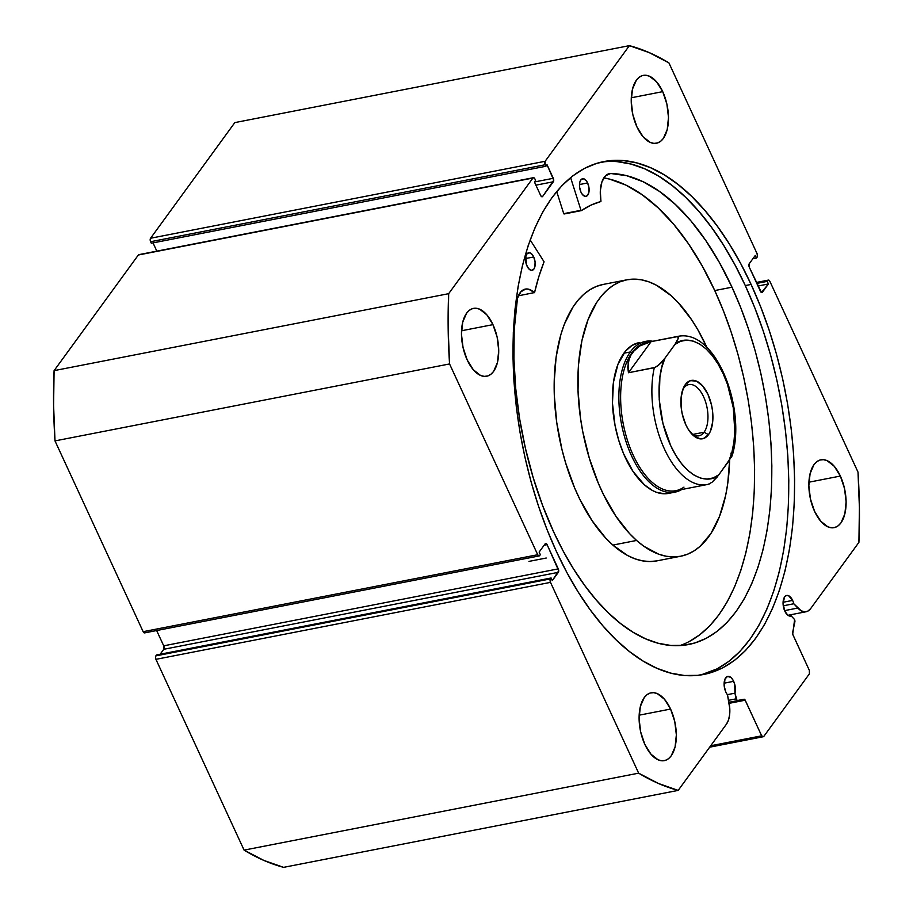 <?xml version="1.0" encoding="UTF-8"?>
<svg xmlns="http://www.w3.org/2000/svg" width="913" height="913" viewBox="0 0 913 913"><rect width="100%" height="100%" fill="white"/><g stroke="black" fill="none" stroke-linecap="round" stroke-linejoin="round"><path stroke-width="1.37" d="M139.324 254.704L532.93 178.035A2.556 1.312 -101 0 1 533.432 177.681A2.556 1.312 -101 0 1 534.881 178.891L535.577 180.397L534.425 181.972L553.301 178.297A2.556 1.312 -101 0 1 553.346 181.767L535.908 185.168L553.346 181.767L542.664 196.432A2.556 1.312 -101 0 1 542.162 196.786A2.556 1.312 -101 0 1 540.713 195.576L534.425 181.972L553.301 178.297L547.024 164.694L545.871 166.269L151.307 243.223L545.871 166.269L545.175 164.751L150.599 241.717L151.307 243.223L150.599 241.717A2.556 1.312 79 0 1 150.565 238.247L545.129 161.281L150.565 238.247L150.177 239.799L150.599 241.717L545.175 164.751A2.556 1.312 -101 0 1 545.129 161.281L629.388 45.65L234.812 122.604L150.565 238.247L234.812 122.604L629.388 45.65A381.463 195.896 -101 0 1 668.921 62.883L757.071 253.666A2.556 1.312 -101 0 1 757.117 257.135L756.455 258.059L752.86 258.756L756.455 258.059L755.256 255.469L749.242 263.709A2.556 1.312 -101 0 0 749.288 267.178L760.472 291.361A2.556 1.312 -101 0 0 761.91 292.571A2.556 1.312 -101 0 0 762.423 292.217L761.305 292.434L762.423 292.217L768.426 283.966L757.995 286.009L768.426 283.966L767.228 281.375L756.797 283.418L767.228 281.375L767.901 280.462L756.455 282.699L767.901 280.462A2.556 1.312 -101 0 1 768.404 280.108A2.556 1.312 -101 0 1 769.853 281.318L858.003 472.101A381.463 195.896 -101 0 1 858.905 542.368L810.653 608.594A22.859 11.743 -101 0 1 806.111 611.744A22.859 11.743 -101 0 1 797.791 608.047L793.785 603.755A10.499 5.387 -101 0 0 792.621 600.4L788.592 595.721L786.435 595.538L784.621 596.919L783.057 603.31L784.803 611.139A10.499 5.387 -101 0 0 790.726 616.07A10.499 5.387 -101 0 0 791.217 615.933L790.213 616.127L791.217 615.933L794.173 619.094A2.043 1.05 -101 0 1 794.584 619.733A2.043 1.05 79 0 0 794.173 619.094L791.217 615.933L787.862 615.248L784.803 611.139A10.499 5.387 -101 0 1 786.709 595.47A10.499 5.387 -101 0 1 792.621 600.4L783.08 602.272L792.621 600.4A10.499 5.387 -101 0 1 793.785 603.755L783.251 605.81L793.785 603.755L801.215 610.808L804.684 611.847L807.914 611.094L810.653 608.594L858.905 542.368L859.407 507.651L858.003 472.101L769.853 281.318L768.86 280.165L767.901 280.462L767.228 281.375L768.426 283.966L761.453 292.514L749.288 267.178L749.242 263.709L755.256 255.469L756.455 258.059L757.413 256.473L757.071 253.666L668.921 62.883L649.132 52.577L629.388 45.65L545.129 161.281L545.175 164.751L545.871 166.269L547.024 164.694L553.735 180.215L542.664 196.432L541.706 196.717L540.713 195.576L534.425 181.972L535.577 180.397L534.881 178.891L533.888 177.75L532.93 178.035L448.671 293.678L448.169 328.395L449.561 363.945L537.723 554.727L538.704 555.869L539.674 555.583L540.336 554.659L539.138 552.068L545.152 543.828L546.122 543.532L547.104 544.673L558.71 570.773L552.319 580.577L551.121 577.986L550.448 578.899L550.493 582.368L638.655 773.163L658.444 783.468L678.188 790.396L726.44 724.169L728.46 720.129L729.613 714.868L729.807 708.808L727.478 694.77A10.499 5.387 -101 0 1 725.846 692.065A10.499 5.387 -101 0 1 727.741 676.396A10.499 5.387 -101 0 1 733.664 681.326L724.112 683.186L733.664 681.326A10.499 5.387 -101 0 1 734.942 693.172L727.387 694.645L734.942 693.172L737.076 700.568L744.049 699.244L744.951 699.757L761.67 735.821L763.622 736.665L809.397 673.84L809.352 670.37L792.701 634.227L794.584 619.733A2.043 1.05 -101 0 1 794.869 621.901L792.61 632.583A2.043 1.05 -101 0 0 792.895 634.752L809.352 670.37L809.397 673.84L763.622 736.665L709.663 747.188L763.622 736.665L761.67 735.821L745.213 700.203L729.179 703.33L745.213 700.203A2.043 1.05 -101 0 0 744.049 699.244L737.499 700.636A2.043 1.05 -101 0 1 737.487 700.636A2.043 1.05 -101 0 1 736.072 698.844L728.585 700.305L736.072 698.844L734.942 693.172L734.714 684.236L732.785 679.706L730.731 677.309L727.467 676.465L724.979 679.055L724.226 686.234L725.846 692.065A10.499 5.387 -101 0 0 727.478 694.77L729.008 702.439A22.859 11.743 -101 0 1 726.44 724.169L678.188 790.396A381.463 195.896 -101 0 1 638.655 773.163L244.079 850.117L263.868 860.423L283.612 867.35L678.188 790.396L283.612 867.35A381.463 195.896 79 0 1 244.079 850.117L155.929 659.334L244.079 850.117L638.655 773.163L550.493 582.368A2.556 1.312 -101 0 1 550.448 578.899L155.883 655.865L155.495 657.417L155.929 659.334L550.493 582.368L155.929 659.334A2.556 1.312 79 0 1 155.883 655.865L156.545 654.941L155.883 655.865L550.448 578.899L551.121 577.986L156.545 654.941L551.121 577.986L552.319 580.577L558.322 572.337L163.758 649.291L160.14 654.244L163.758 649.291L558.322 572.337A2.556 1.312 -101 0 0 558.277 568.867L163.712 645.822L163.758 649.291A2.556 1.312 79 0 0 163.712 645.822L156.648 630.541L163.712 645.822L558.277 568.867L547.104 544.673L544.102 545.255L547.104 544.673A2.556 1.312 -101 0 0 545.654 543.475L545.654 543.475A2.556 1.312 -101 0 0 545.152 543.828L539.138 552.068L540.336 554.659L539.674 555.583A2.556 1.312 -101 0 1 539.161 555.937A2.556 1.312 -101 0 1 537.723 554.727L143.147 631.682L144.665 632.869M617.359 161.692L630.986 164.055L644.772 168.859L658.593 176.083L672.31 185.647L685.789 197.459L698.913 211.405L711.535 227.348L723.553 245.152L734.839 264.622L745.293 285.575L754.8 307.818L763.291 331.145L770.663 355.305L776.849 380.082L781.802 405.246L785.465 430.537L787.805 455.713L788.798 480.546L788.433 504.775L786.709 528.193L783.651 550.55L779.291 571.652L773.665 591.282L766.829 609.256L758.851 625.394L749.801 639.545L739.77 651.574L728.859 661.377L717.162 668.83L700.876 674.958A261.266 134.165 79 0 0 745.293 285.575L751.114 284.445A261.266 134.165 -101 0 1 703.797 674.445A261.266 134.165 -101 0 1 556.462 551.6L546.944 529.357L538.465 506.042L531.092 481.87L524.895 457.093L519.942 431.929L516.29 406.639L513.951 381.463L512.958 356.629L513.323 332.4L515.046 308.982L518.093 286.625L522.453 265.523L528.079 245.894L534.915 227.919L542.904 211.782L551.954 197.63L561.986 185.601L572.896 175.81L584.582 168.346L596.942 163.29L609.85 160.688L623.18 160.562L636.806 162.913L650.592 167.73L664.413 174.954L678.131 184.517L691.62 196.329L704.733 210.275L717.356 226.219L729.373 244.011L740.66 263.48L751.114 284.445L760.62 306.688L769.111 330.004L776.484 354.176L782.669 378.952L787.622 404.105L791.286 429.395L793.625 454.583L794.618 479.405L794.253 503.645L792.53 527.052L789.471 549.421L785.112 570.522L779.485 590.152L772.649 608.115L764.672 624.264L755.622 638.415L745.59 650.444L734.68 660.236L722.982 667.7L710.622 672.755L697.715 675.358L684.385 675.483L670.758 673.132L656.972 668.316L643.151 661.092L629.434 651.528L615.955 639.716L602.842 625.77L590.209 609.827L578.191 592.023L566.905 572.554L556.462 551.6A261.266 134.165 -101 0 1 603.767 161.59A261.266 134.165 -101 0 1 751.114 284.445L745.293 285.575A261.266 134.165 79 0 0 600.868 162.217M662.724 91.642L631.282 97.782L662.724 91.642L666.901 104.15L668.487 117.435L667.232 129.486L663.329 138.468L660.556 141.355L657.371 143.01L653.902 143.375L650.273 142.428L643.117 136.802L636.977 126.987A34.557 17.746 -101 0 1 643.243 75.391A34.557 17.746 -101 0 1 662.724 91.642A34.557 17.746 -101 0 1 656.47 143.238A34.557 17.746 -101 0 1 636.977 126.987L632.8 114.49L631.225 101.195L632.481 89.143L636.384 80.161L639.157 77.274L642.33 75.619L645.811 75.254L649.428 76.201L656.595 81.839L662.724 91.642M492.963 324.64L461.522 330.768L492.963 324.64L497.14 337.137L498.726 350.432L497.471 362.484L493.568 371.465L490.795 374.353L487.61 376.008L484.141 376.373L480.512 375.426L473.356 369.788L467.216 359.984A34.557 17.746 -101 0 1 473.47 308.389A34.557 17.746 -101 0 1 492.963 324.64A34.557 17.746 -101 0 1 486.709 376.236A34.557 17.746 -101 0 1 467.216 359.984L463.039 347.476L461.464 334.192L462.72 322.141L466.623 313.159L469.396 310.272L472.569 308.605L476.05 308.252L479.667 309.199L486.834 314.825L492.963 324.64M840.359 476.061L808.907 482.201L840.359 476.061L844.525 488.569L846.111 501.853L844.856 513.905L840.953 522.887L838.18 525.774L834.996 527.429L831.526 527.794L827.897 526.847L820.741 521.22L814.601 511.406A34.557 17.746 -101 0 1 820.867 459.81A34.557 17.746 -101 0 1 840.359 476.061A34.557 17.746 -101 0 1 834.094 527.657A34.557 17.746 -101 0 1 814.601 511.406L810.424 498.897L808.85 485.613L810.105 473.562L814.008 464.58L816.781 461.693L819.965 460.038L823.435 459.673L827.052 460.62L834.22 466.246L840.359 476.061M670.587 709.059L639.146 715.187L670.587 709.059L674.764 721.555L676.35 734.851L675.095 746.902L671.192 755.884L668.419 758.771L665.235 760.426L661.765 760.78L658.136 759.833L650.98 754.206L644.84 744.392A34.557 17.746 -101 0 1 651.106 692.807A34.557 17.746 -101 0 1 670.587 709.059A34.557 17.746 -101 0 1 664.333 760.643A34.557 17.746 -101 0 1 644.84 744.392L640.664 731.895L639.089 718.599L640.344 706.548L644.247 697.566L647.02 694.679L650.193 693.024L653.674 692.67L657.292 693.618L664.459 699.244L670.587 709.059M153.019 242.892L156.831 251.143L153.019 242.892M533.432 177.681L138.856 254.647A2.556 1.312 79 0 0 138.354 255.001L532.93 178.035L448.671 293.678L54.095 370.632L138.354 255.001L54.095 370.632L53.593 405.349L54.997 440.899L143.147 631.682L54.997 440.899L449.561 363.945L537.723 554.727L143.147 631.682A2.556 1.312 79 0 0 144.596 632.892L539.161 555.937M710.713 745.761L761.67 735.821L710.713 745.761M542.664 196.432L541.557 196.649L542.664 196.432M449.561 363.945A381.463 195.896 -101 0 1 448.671 293.678L54.095 370.632A381.463 195.896 79 0 0 54.997 440.899L449.561 363.945M797.791 608.047L784.575 610.626L797.791 608.047M728.985 702.302L737.476 700.636L728.985 702.302M671.671 492.506A76.806 39.442 -101 0 1 668.487 493.408A76.806 39.442 -101 0 1 644.395 484.803L652.441 490.498L656.515 492.312L664.516 493.785L668.384 493.419M680.744 556.222A140.807 72.31 -101 0 0 729.635 459.969L727.729 483.616L725.687 495.291L719.547 516.324L710.885 533.58L700.031 546.396L693.903 550.973L687.386 554.271L680.562 556.257L673.463 556.919L666.182 556.234L658.775 554.225L643.905 546.294L636.578 540.45A140.807 72.31 -101 0 1 578.032 390.969A140.807 72.31 -101 0 1 626.832 279.823A140.807 72.31 -101 0 1 670.998 295.584A140.807 72.31 -101 0 1 706.982 347.648L697.977 330.004L691.723 319.904L678.165 302.602L670.998 295.584L656.242 285.141L648.789 281.82L641.394 279.812L634.113 279.127L627.014 279.777L620.178 281.775L613.673 285.073L607.544 289.649L601.861 295.47L596.691 302.465L588.018 319.71L581.889 340.743L578.511 364.744L578.032 390.798L580.463 417.892L582.745 431.507L589.33 458.212L598.392 483.376L603.755 495.074L615.853 516.142L629.411 533.432L636.578 540.45L612.863 545.084L636.578 540.45A140.807 72.31 -101 0 0 680.744 556.222L657.029 560.844A140.807 72.31 79 0 1 612.863 545.084L627.619 555.526L635.06 558.847L642.467 560.856L649.748 561.541L656.835 560.89M626.832 279.823L603.116 284.445A140.807 72.31 79 0 0 554.317 395.603A140.807 72.31 79 0 0 612.863 545.084L605.696 538.065L592.138 520.764L580.029 499.708L574.676 488.01L565.615 462.834L561.986 449.618L556.747 422.514L554.317 395.42L554.191 382.205L556.12 357.051L560.902 334.432L564.302 324.343L572.965 307.088L578.146 300.092L583.829 294.271L589.958 289.695L596.463 286.397L603.299 284.411M639.18 342.615L631.899 345.502L625.462 351.174L617.918 364.401L613.456 382.239L612.463 403.169L615.031 425.378L618.626 439.94L623.568 453.67L633.097 471.542L644.395 484.803A76.806 39.442 -101 0 1 612.463 403.272A76.806 39.442 -101 0 1 639.077 342.637M704.071 432.226A26.112 13.41 79 0 0 703.615 396.847A26.112 13.41 79 0 0 683.711 388.173L685.332 384.556A29.695 15.247 -101 0 1 707.974 394.427A29.695 15.247 -101 0 1 708.488 434.656L704.071 432.226L692.739 434.44L704.071 432.226A26.112 13.41 -101 0 1 698.89 435.832A26.112 13.41 -101 0 1 691.232 433.367A26.112 13.41 79 0 0 704.071 432.226L708.488 434.656L710.417 431.221L712.676 422L712.539 410.907L711.558 405.167L707.974 394.427L702.702 385.994L696.551 381.155L690.445 380.653L685.332 384.556L683.392 388.002L681.132 397.212L681.281 408.316L682.262 414.046L685.846 424.796L688.311 429.384L694.142 436.152L700.385 438.879L703.364 438.571L708.488 434.656A29.695 15.247 -101 0 1 692.499 434.714A29.695 15.247 -101 0 1 683.392 388.002A29.695 15.247 -101 0 1 685.332 384.556L683.711 388.173A26.112 13.41 -101 0 1 688.893 384.567A26.112 13.41 -101 0 1 705.623 402.04A26.112 13.41 -101 0 1 704.071 432.226M630.312 351.973A76.806 39.442 79 0 0 627.973 447.222A76.806 39.442 79 0 0 681.749 489.516A76.806 39.442 -101 0 1 674.958 492.141A76.806 39.442 -101 0 1 625.736 440.762A76.806 39.442 -101 0 1 630.312 351.973L623.853 353.228L630.312 351.973A76.806 39.442 -101 0 1 645.548 341.371A76.806 39.442 -101 0 1 652.829 341.257A76.806 39.442 79 0 0 630.312 351.973L631.899 352.84L630.312 351.973M683.974 487.12A75.528 38.78 -101 0 1 630.153 447.986A75.528 38.78 -101 0 1 631.899 352.84A75.528 38.78 -101 0 1 649.223 342.113M639.682 345.993L651.117 341.633L676.99 336.589A75.528 38.78 -101 0 1 678.142 336.326L646.872 342.421A75.528 38.78 79 0 0 631.899 352.84L639.682 345.993L651.117 341.633L628.441 372.744L628.098 361.89L631.899 352.84A75.528 38.78 79 0 0 627.391 440.146A75.528 38.78 79 0 0 675.791 490.68L707.05 484.575A75.528 38.78 -101 0 1 664.013 448.089A75.528 38.78 -101 0 1 654.313 367.699L628.441 372.744L627.745 367.117L629.479 357.109L635.3 349.12L639.682 345.993M730.879 453.202L732.488 454.252L731.838 456.374L718.873 474.749C709.972 483.833 686.85 480.786 670.678 445.601C654.404 410.576 657.862 371.055 664.984 358.136L660.989 363.032L655.397 367.346L628.441 372.744L651.117 341.633L677.823 336.555L678.599 337.627L676.613 342.067L664.984 358.136L674.947 344.463L680.584 341.302L686.702 340.161L693.138 341.085L699.666 344.041L706.126 348.949L712.311 355.648L718.04 363.956L723.13 373.611L727.456 384.339L733.276 407.7L734.817 431.29L733.892 442.291L731.884 452.323L728.825 461.088L717.025 477.179L712.117 482.201L708.203 484.324L712.117 482.201L718.873 474.749L713.236 477.921L707.107 479.051L700.682 478.127L694.142 475.171L687.683 470.275L681.509 463.564L675.78 455.267L670.678 445.601L662.941 423.404L659.209 399.574L659.916 376.932L661.936 366.9L664.984 358.136L658.25 365.565L654.313 367.699A75.528 38.78 79 0 0 663.911 447.849A75.528 38.78 79 0 0 706.765 484.632M676.99 336.589L678.599 337.627L674.947 344.463C683.848 335.391 706.97 338.438 723.13 373.611C739.416 408.647 735.958 448.157 728.825 461.088L732.488 454.252M708.203 484.324L709.275 483.97M682.73 389.737A26.112 13.41 -101 0 1 683.711 388.173A26.112 13.41 79 0 0 682.73 389.725M534.436 292.685L534.596 292.468A222.726 114.376 -101 0 1 544.08 261.791L530.156 239.914L544.08 261.791L538.875 276.525L534.539 292.605L528.57 289.181L525.774 289.022L520.855 291.806L517.466 298.323L514.19 330.164L513.928 358.923L515.719 388.504L519.565 418.428L525.397 448.203L533.101 477.362L542.584 505.425L553.666 531.959A239.354 122.924 -101 0 1 516.53 302.671L516.53 302.671A26.454 13.592 -101 0 1 525.352 289.09A26.454 13.592 -101 0 1 534.265 292.616L518.379 295.812M527.041 266.128A8.959 4.599 -101 0 1 528.661 252.753A8.959 4.599 -101 0 1 533.706 256.964L525.557 258.55L533.706 256.964L532.119 254.419L529.323 252.718L526.881 253.985L525.865 256.313L526.413 264.565L528.627 268.673L531.423 270.374L533.865 269.107L534.881 266.779L535.086 261.94L533.706 256.964A8.959 4.599 -101 0 1 532.085 270.339A8.959 4.599 -101 0 1 527.041 266.128M580.953 192.118A8.959 4.599 -101 0 1 582.585 178.743A8.959 4.599 -101 0 1 587.63 182.954L579.481 184.552L587.63 182.954L586.043 180.409L583.247 178.708L580.805 179.975L579.789 182.303L579.584 187.154L580.953 192.118L582.551 194.663L585.347 196.363L587.07 195.85L588.805 192.769L589.011 187.93L587.63 182.954A8.959 4.599 -101 0 1 586.009 196.329A8.959 4.599 -101 0 1 580.953 192.118M731.998 287.196A239.354 122.924 -101 0 1 688.653 644.51A239.354 122.924 -101 0 1 553.666 531.959L563.241 551.155L573.581 568.993L584.594 585.301L596.155 599.909L608.172 612.691L620.532 623.511L633.097 632.264L645.753 638.883L658.387 643.3L670.872 645.457L683.084 645.343L694.907 642.957L706.228 638.324L716.945 631.488L726.942 622.518L736.129 611.493L744.426 598.529L751.73 583.738L757.995 567.27L763.154 549.284L767.148 529.962L769.944 509.477L771.519 488.021L771.85 465.813L770.949 443.067L768.803 420.003L765.448 396.835L760.917 373.782L755.245 351.083L748.489 328.942L740.717 307.578L731.998 287.196L714.753 290.562L731.998 287.196L719.478 262.636L705.726 240.439L690.97 220.957L675.437 204.512L659.369 191.353L643.049 181.71L626.717 175.718L610.649 173.493A239.354 122.924 -101 0 1 731.998 287.196M679.911 645.582A239.354 122.924 79 0 0 714.753 290.562A239.354 122.924 79 0 0 603.824 177.875L609.473 179.085L625.804 185.065L642.124 194.72L658.182 207.879L673.714 224.324L688.482 243.805L702.234 266.003L714.753 290.562L723.461 310.945L731.233 332.309L737.989 354.449L743.661 377.149L748.204 400.191L751.559 423.37L753.693 446.434L754.606 469.179L754.275 491.388L752.7 512.832L749.893 533.329L745.898 552.65L740.751 570.636L734.486 587.105L727.17 601.884L718.885 614.86L709.686 625.873L699.689 634.855L688.984 641.691M546.225 558.026L528.969 561.392L546.225 558.026M556.702 191.513L563.732 213.653L580.988 210.287L570.614 177.613L580.988 210.287L563.732 213.653L556.702 191.513M581.307 210.629L581.364 210.606A222.726 114.376 -101 0 1 600.834 201.556L600.994 201.031A26.454 13.592 -101 0 1 609.485 173.63A26.454 13.592 -101 0 1 610.649 173.504L605.581 175.73L601.941 181.778L600.332 190.691L600.925 201.499L590.859 205.174L581.307 210.629L564.063 213.996M564.12 213.973L581.25 210.629M768.392 280.108L756.352 282.459M806.008 611.767L787.919 615.294M668.487 493.408L674.958 492.141M732.363 455.062C746.183 408.682 716.169 328.714 678.142 336.326M707.05 484.575L708.431 484.267"/></g></svg>
